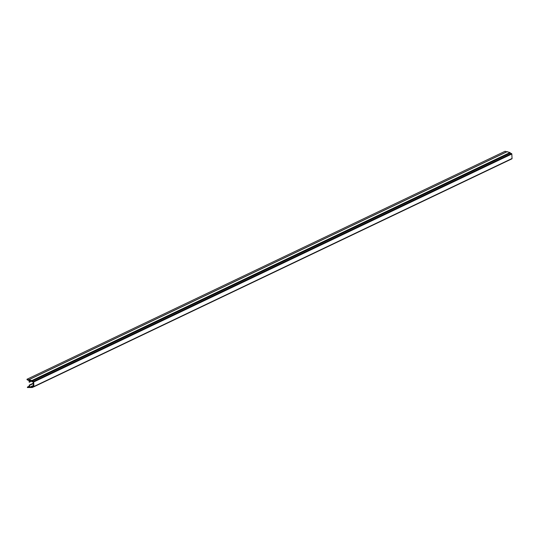 <?xml version="1.0" encoding="UTF-8"?>
<svg xmlns="http://www.w3.org/2000/svg" width="539" height="539" viewBox="0 0 539 539"><rect width="100%" height="100%" fill="white"/><g stroke="black" fill="none" stroke-linecap="round" stroke-linejoin="round"><path stroke-width="0.81" d="M33.809 386.793L511.767 158.877A0.445 0.357 -115.5 0 0 512.05 158.5L511.821 154.006A0.445 0.357 -115.5 0 0 511.498 153.548L33.351 381.551A0.445 0.357 64.5 0 1 33.674 382.01L33.903 386.503A0.445 0.357 64.5 0 1 33.62 386.881L32.367 386.989L32.212 387.507L27.368 387.528L27.543 386.989L29.328 386.84L29.234 385.115L29.82 387.184L33.405 385.473M29.82 387.184L33.371 386.375L33.236 382.164L29.463 380.258L29.194 382.245L29.005 380.48L27.186 379.86L26.95 379.274L31.862 380.554L32.07 381.12L33.351 381.551M506.707 151.809L505.097 151.27L26.95 379.274M511.498 153.548L510.217 153.116L510.009 152.55L507.01 151.728M510.217 153.116L32.07 381.12M29.241 386.18L27.543 386.989M29.402 382.043L31.579 381.006M511.821 154.006L33.674 382.01M33.903 386.503L512.05 158.5M33.499 386.894L32.327 387.453M33.31 383.579L29.571 385.365M31.976 386.503L33.425 385.816L32.017 386.497M31.862 380.554L510.009 152.55M507.246 151.621L29.099 379.624M510.204 152.827L32.057 380.83M33.122 386.928L32.387 387.278M29.295 382.225L31.626 381.12M33.721 386.854L511.868 158.85M32.273 387.487L33.533 386.894M29.234 385.115L33.29 383.182M28.958 379.631L507.105 151.627"/></g></svg>
